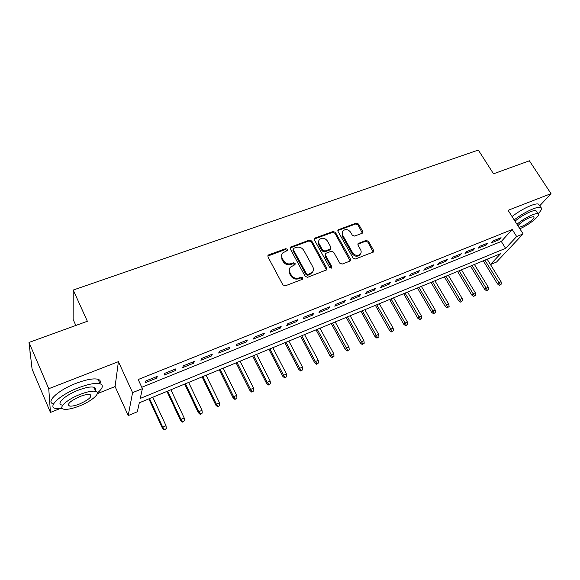 <?xml version="1.0" encoding="UTF-8"?>
<svg xmlns="http://www.w3.org/2000/svg" width="580" height="580" viewBox="0 0 580 580"><rect width="100%" height="100%" fill="white"/><g stroke="black" fill="none" stroke-linecap="round" stroke-linejoin="round"><path stroke-width="0.87" d="M287.426 249.32L285.744 248.661L268.772 254.823L268.098 255.287L267.974 256.94L282.859 284.874L285.317 285.824L302.347 279.313L302.869 277.805L301.172 277.146L298.983 277.98C295.727 278.857 293.132 277.849 291.204 274.956L289.957 272.629C288.97 270.613 289.115 268.786 290.392 267.155L295.01 264.676L295.104 263.487L293.415 262.827L291.232 263.639C287.985 264.487 285.404 263.48 283.489 260.616L282.25 258.317C281.293 256.367 281.423 254.598 282.641 253.003L287.346 250.473L287.426 249.32M287.165 250.64L285.353 249.516L267.779 256.077M302.579 279.19L302.434 278.618L300.737 277.958L298.562 278.784L298.983 277.98M294.836 264.835L293.001 263.661L290.826 264.473L291.232 263.639M362.05 233.327L362.58 232.979L362.681 231.333L358.476 224.025L356.185 223.112L338.147 229.825L338.046 231.456L353.097 258.078L355.446 258.999L373.447 251.974L373.571 250.27L368.423 241.316L366.118 240.403L358.143 243.542L358.027 245.217L360.571 249.683C361.456 251.401 361.347 252.923 360.238 254.243C357.512 256.179 354.967 255.664 352.604 252.699L342.686 235.197C341.845 233.559 341.939 232.101 342.961 230.825C345.68 228.825 348.246 229.31 350.654 232.275L352.292 235.161L354.612 236.075L362.05 233.327M141.774 387.288L501.301 241.454L512.212 229.513L516.664 236.538L523.116 233.914L496.531 262.037L490.47 264.56M29 342.454L48.756 388.716L50.445 412.423L32.088 369.134L29 342.454L87.355 321.269L73.232 290.043L478.319 150.053L493.522 173.811L529.395 160.791L551 193.64L508.087 210.308L523.116 233.914M97.302 393.675L115.087 386.563L118.414 361.659L48.756 388.716M118.414 361.659L132.573 392.646L142.404 388.651L140.258 398.438L505.608 248.334L516.664 236.538M512.212 229.513L138.192 379.523L142.404 388.651M311.757 241.012L309.394 240.084L290.355 247.196L290.239 248.842L305.189 276.356L307.61 277.298L326.613 269.867L326.757 268.127L311.757 241.012L311.322 241.874L308.959 240.946L290.043 247.957M315.165 237.988L333.087 231.485L335.421 232.406L350.465 259.086L350.334 260.804L349.805 261.16L342.164 264.081L339.793 263.153L333.667 252.191L331.303 251.263L326.185 253.177L325.612 253.561L325.489 255.251L331.861 266.735L331.767 267.945L329.708 267.554L314.454 240.033L314.563 238.402L315.165 237.988L314.723 238.851L332.615 232.355L333.087 231.485M539.704 205.842L551 193.64M157.224 376.376L145.834 380.966L145.457 382.64L156.796 378.066L157.224 376.376M175.921 368.829L164.749 373.339L164.278 375.035L175.406 370.54L175.921 368.829M194.278 361.427L183.309 365.857L182.751 367.575L193.669 363.16L194.278 361.427M212.294 354.162L201.521 358.505L200.883 360.245L211.606 355.917L212.294 354.162M229.977 347.029L219.407 351.291L218.682 353.053L229.209 348.805L229.977 347.029M247.348 340.025L236.966 344.215L236.169 345.992L246.5 341.816L247.348 340.025M264.407 333.145L254.207 337.255L253.337 339.053L263.487 334.95L264.407 333.145M281.162 326.388L271.15 330.426L270.2 332.238L280.176 328.207L281.162 326.388M297.627 319.747L287.781 323.72L286.767 325.547L296.568 321.588L297.627 319.747M313.802 313.222L304.13 317.122L303.043 318.971L312.678 315.078L313.802 313.222M329.701 306.813L320.196 310.648L319.043 312.504L328.512 308.676L329.701 306.813M345.325 300.512L335.979 304.282L334.769 306.153L344.07 302.39L345.325 300.512M360.68 294.314L351.502 298.019L350.226 299.904L359.375 296.206L360.68 294.314M375.782 288.224L366.756 291.87L365.422 293.763L374.419 290.13L375.782 288.224M390.63 282.235L381.756 285.817L380.364 287.724L389.209 284.149L390.63 282.235M405.239 276.348L396.502 279.872L395.06 281.786L403.76 278.269L405.239 276.348M419.601 270.555L411.01 274.021L409.516 275.95L418.071 272.491L419.601 270.555M433.731 264.857L425.278 268.264L423.733 270.2L432.158 266.8L433.731 264.857M447.629 259.253L439.321 262.602L437.726 264.545L446.013 261.203L447.629 259.253M461.31 253.736L453.132 257.034L451.486 258.985L459.643 255.693L461.31 253.736M474.774 248.305L466.719 251.553L465.037 253.511L473.062 250.27L474.774 248.305M488.026 242.962L480.095 246.152L478.37 248.124L486.272 244.934L488.026 242.962M491.492 242.824L499.271 239.678L501.069 237.698L493.268 240.845L491.492 242.824M73.232 290.043L73.131 319.413L75.828 325.452M490.441 264.516L500.634 253.641L139.301 402.81L137.337 411.771L128.195 415.584L132.573 392.646M115.087 386.563L128.195 415.584M50.445 412.423L59.697 408.719M501.301 241.454L505.608 248.334M156.796 378.066L156.194 376.79M175.406 370.54L174.805 369.286M193.669 363.16L193.067 361.92M211.606 355.917L210.997 354.685M229.209 348.805L228.6 347.587M246.5 341.816L245.891 340.612M263.487 334.95L262.878 333.761M280.176 328.207L279.56 327.033M296.568 321.588L295.952 320.421M312.678 315.078L312.062 313.925M328.512 308.676L327.888 307.545M344.07 302.39L343.454 301.267M359.375 296.206L358.752 295.097M374.419 290.13L373.796 289.029M389.209 284.149L388.586 283.062M403.76 278.269L403.136 277.196M418.071 272.491L417.448 271.425M432.158 266.8L431.527 265.742M446.013 261.203L445.382 260.159M459.643 255.693L459.019 254.656M473.062 250.27L472.432 249.248M486.272 244.934L485.641 243.919M499.271 239.678L498.64 238.677M281.844 254.431L281.858 259.166L282.25 258.317M290.826 264.473C287.579 265.321 285.005 264.313 283.091 261.457L281.858 259.166M289.587 268.533L289.543 273.448L289.957 272.629M298.562 278.784C295.307 279.661 292.719 278.661 290.79 275.768L289.543 273.448M326.482 269.997L311.322 241.874M293.879 248.24L293.349 249.704L306.479 273.818L308.168 274.478L312.323 272.339C313.649 270.7 313.802 268.852 312.779 266.8L303.797 250.408C301.897 247.595 299.352 246.594 296.155 247.413L293.879 248.24M293.226 248.98L292.943 250.553L293.349 249.704M312.663 271.911L310.003 274.42L307.726 275.29L306.037 274.63L292.943 250.553M350.161 260.964L334.943 233.269L332.615 232.355M325.329 254.069L325.025 256.084L331.383 267.554L331.861 266.735M331.535 268.134L331.383 267.554M327.352 240.91C324.901 237.873 322.277 237.401 319.486 239.504C318.456 240.801 318.362 242.266 319.188 243.905L322.654 250.147L325.017 251.075L330.701 248.791L330.825 247.116L327.352 240.91M318.833 240.613L318.732 244.76L319.188 243.905M330.506 249.139L329.665 250.016L324.553 251.916L322.19 250.988L318.732 244.76M314.723 238.851L314.251 239.127M342.338 231.848L342.2 236.053L342.686 235.197M360.347 254.127L359.716 255.069C356.99 257.005 354.452 256.49 352.096 253.532L342.2 236.053M373.23 252.162L367.894 242.157L365.589 241.244L357.824 244.209M362.369 233.16L357.969 224.888L355.678 223.981L337.836 230.536M164.278 429.947L166.293 428.598L164.278 429.947L162.415 428.2L162.741 427.192L166.04 425.771L152.808 397.235M164.459 429.396L162.741 427.192L149.517 398.59M162.415 428.2L148.864 398.859M166.04 425.771L166.293 428.598M49.815 334.899L58.304 331.818M29.993 351.023L30.022 352.415M97.382 392.986C102.885 388.266 103.769 385.185 100.05 383.764C95.54 382.699 88.225 384.083 78.104 387.911C60.313 394.697 47.263 406.682 55.317 408.392L62.234 408.465M99.934 383.503C100.891 381.423 100.26 380.016 98.049 379.291C93.525 378.182 86.21 379.523 76.096 383.322C58.319 390.057 45.312 402.092 53.396 403.883M68.73 404.673L68.237 404.775M61.712 404.985C55.926 403.724 65.322 395.139 78.061 390.26C85.347 387.498 90.632 386.49 93.909 387.251C95.504 387.752 95.947 388.752 95.236 390.246M79.902 394.465C67.157 399.381 57.724 407.936 63.495 409.132C66.939 409.835 72.311 408.755 79.605 405.913C91.974 401.077 101.406 392.711 95.743 391.377C92.474 390.652 87.189 391.681 79.902 394.465M79.656 403.941C88.972 399.671 92.445 396.546 90.088 394.56C87.957 394.096 84.542 394.762 79.844 396.568C70.397 400.896 66.881 404.042 69.303 406C71.507 406.45 74.958 405.768 79.656 403.941M94.765 389.173L95.511 388.564M504.034 169.998L509.262 168.099M538.08 213.781C541.481 210.351 542.365 208.235 540.734 207.423C539.364 206.944 536.797 207.437 533.042 208.894C526.691 211.497 520.405 215.165 514.184 219.878M539.414 205.393L538.581 204.109C537.203 203.616 534.63 204.095 530.874 205.545C524.523 208.133 518.252 211.794 512.046 216.529M515.011 221.176C519.752 217.21 524.893 214.071 530.417 211.751C533.129 210.692 534.985 210.337 535.978 210.678L536.572 211.599M519.825 228.737C529.149 224.982 541.684 214.701 537.957 213.73C536.964 213.396 535.115 213.766 532.397 214.825C526.872 217.159 521.725 220.298 516.968 224.25M518.904 227.287L521.558 226.505C527.575 224.213 536.094 217.304 533.607 216.688L530.011 217.399C524.523 219.878 520.492 222.662 517.918 225.743M182.424 422.117L184.44 420.775L182.424 422.117L180.561 420.391L180.946 419.369L184.186 417.97L170.882 389.767M182.642 421.551L180.946 419.369L167.656 391.101M180.561 420.391L166.938 391.399M184.186 417.97L184.44 420.775M200.245 414.424L202.261 413.083L200.245 414.424L198.374 412.728L198.817 411.684L201.999 410.314L188.638 382.438M200.499 413.845L198.817 411.684L185.469 383.75M198.374 412.728L184.686 384.069M201.999 410.314L202.261 413.083M217.746 406.87L219.762 405.536L217.746 406.87L215.869 405.195L216.369 404.137L219.501 402.788L206.081 375.238M218.029 406.283L216.369 404.137L202.964 376.529M215.869 405.195L202.13 376.87M219.501 402.788L219.762 405.536M234.936 399.446L236.959 398.119L234.936 399.446L233.058 397.8L233.617 396.72L236.683 395.4L223.213 368.169M235.248 398.851L233.617 396.72L220.154 369.431M233.058 397.8L219.262 369.801M236.683 395.4L236.959 398.119M251.829 392.16L253.844 390.833L251.829 392.16L249.944 390.536L250.553 389.441L253.569 388.143L240.048 361.217M252.169 391.558L250.553 389.441L237.039 362.457M249.944 390.536L236.096 362.848M253.569 388.143L253.844 390.833M268.424 384.997L270.439 383.677L268.424 384.997L266.539 383.395L267.192 382.285L270.157 381.009L256.592 354.387M268.794 384.388L267.192 382.285L253.634 355.605M266.539 383.395L252.641 356.019M270.157 381.009L270.439 383.677M284.729 377.957L286.745 376.637L284.729 377.957L282.844 376.376L283.548 375.253L286.462 374.006L272.854 347.674M285.128 377.341L283.548 375.253L269.946 348.87M282.844 376.376L268.902 349.305M286.462 374.006L286.745 376.637M300.759 371.04L302.774 369.728L300.759 371.04L298.867 369.482L299.621 368.344L302.485 367.111L288.84 341.076M301.18 370.41L299.621 368.344L285.983 342.251M298.867 369.482L284.889 342.707M302.485 367.111L302.774 369.728M316.513 364.24L318.529 362.928L316.513 364.24L314.621 362.696L315.418 361.55L318.239 360.339L304.558 334.587M316.963 363.602L315.418 361.55L301.745 335.748M314.621 362.696L300.607 336.219M318.239 360.339L318.529 362.928M332.006 357.548L334.015 356.25L332.006 357.548L330.114 356.033L330.955 354.873L333.725 353.684L320.008 328.207M332.478 356.91L317.245 329.346M330.114 356.033L316.056 329.839M333.725 353.684L334.015 356.25M347.239 350.98L349.247 349.675L347.239 350.98L345.339 349.479L346.224 348.305L348.95 347.137L335.204 321.929M347.732 350.327L332.492 323.053M345.339 349.479L331.26 323.56M348.95 347.137L349.247 349.675M362.217 344.513L364.226 343.215L362.217 344.513L360.318 343.034L361.246 341.852L363.921 340.699L350.153 315.759M362.739 343.86L347.485 316.861M360.318 343.034L346.209 317.39M363.921 340.699L364.226 343.215M376.957 338.147L378.958 336.864L376.957 338.147L375.057 336.69L376.021 335.501L378.653 334.37L364.863 309.691M377.493 337.495L362.232 310.779M375.057 336.69L360.919 311.315M378.653 334.37L378.958 336.864M391.449 331.898L393.443 330.607L391.449 331.898L389.55 330.455L390.55 329.251L393.138 328.142L379.327 303.717M392.007 331.231L376.739 304.783M389.55 330.455L375.39 305.341M393.138 328.142L393.443 330.607M405.71 325.743L407.704 324.459L405.71 325.743L403.803 324.321L404.847 323.103L407.392 322.009L393.566 297.844M406.29 325.068L391.022 298.888M403.803 324.321L389.629 299.461M407.392 322.009L407.704 324.459M419.739 319.681L421.733 318.406L419.739 319.681L417.839 318.282L418.912 317.057L421.421 315.984L407.573 292.059M420.34 319.007L405.065 293.089M417.839 318.282L403.644 293.676M421.421 315.984L421.733 318.406M433.543 313.722L435.536 312.453L433.543 313.722L431.643 312.337L432.752 311.105L435.225 310.046L421.363 286.368M434.166 313.04L418.898 287.383M431.643 312.337L417.44 287.985M435.225 310.046L435.536 312.453M447.137 307.857L449.123 306.588L447.137 307.857L445.237 306.486L446.375 305.254L448.804 304.21L434.935 280.763M447.774 307.175L432.506 281.764M445.237 306.486L431.012 282.38M448.804 304.21L449.123 306.588M460.513 302.086L462.492 300.824L460.513 302.086L458.613 300.73L459.788 299.483L462.18 298.461L448.297 275.246M461.165 301.397L445.904 276.232M458.613 300.73L444.382 276.863M462.18 298.461L462.492 300.824M473.679 296.402L475.658 295.14L473.679 296.402L471.786 295.06L472.99 293.813L475.339 292.798L461.455 269.816M474.353 295.706L459.099 270.787M471.786 295.06L457.548 271.425M475.339 292.798L475.658 295.14M486.649 290.805L488.621 289.55L486.649 290.805L484.75 289.485L485.982 288.224L488.302 287.223L474.404 264.465M487.338 290.109L472.091 265.423M484.75 289.485L470.503 266.075M488.302 287.223L488.621 289.55M499.416 285.295L501.388 284.04L499.416 285.295L497.524 283.99L498.786 282.721L501.062 281.742L487.164 259.202M500.12 284.591L484.88 260.144M497.524 283.99L483.271 260.804M501.062 281.742L501.388 284.04M285.353 249.516L285.744 248.661M300.737 277.958L301.172 277.146M293.001 263.661L293.415 262.827M283.091 261.457L283.489 260.616M290.79 275.768L291.204 274.956M268.402 255.671L268.772 254.823M326.286 268.946L326.757 268.127M290.594 247.617L290.993 246.754M308.959 240.946L309.394 240.084M306.037 274.63L306.479 273.818M307.726 275.29L308.168 274.478M310.003 274.42L310.452 273.608M334.943 233.269L335.421 232.406M349.957 259.905L350.465 259.086M325.025 256.084L325.489 255.251M322.19 250.988L322.654 250.147M324.553 251.916L325.017 251.075M329.665 250.016L330.136 249.168M352.096 253.532L352.604 252.699M358.15 244.028L358.672 243.187M365.589 241.244L366.118 240.403M367.894 242.157L368.423 241.316M373.027 251.096L373.571 250.27M338.234 230.318L338.713 229.448M355.678 223.981L356.185 223.112M357.969 224.888L358.476 224.025M362.166 232.188L362.681 231.333M267.793 255.998L268.098 255.287M290.065 247.819L290.355 247.196M311.873 273.151L312.323 272.339M330.23 249.632L330.701 248.791M314.28 238.945L314.563 238.402M359.716 255.069L360.238 254.243M357.889 243.955L358.143 243.542M337.886 230.304L338.147 229.825M68.469 404.057L69.303 406M93.909 387.251L95.743 391.377M100.05 383.764L98.049 379.291M535.978 210.678L537.957 213.73M540.734 207.423L538.581 204.109"/></g></svg>
